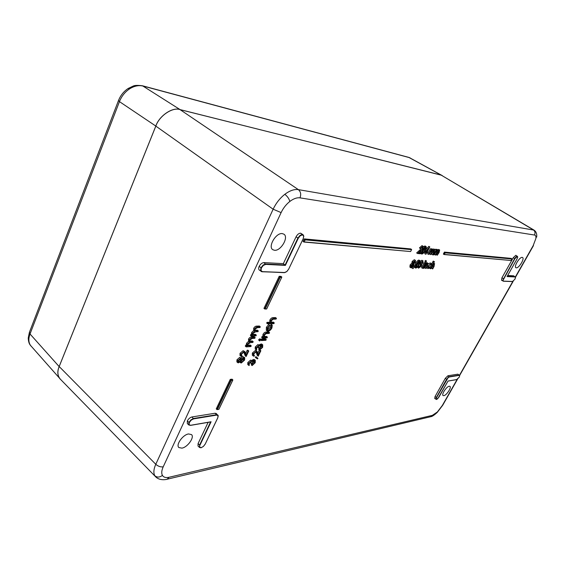 <?xml version="1.0" encoding="UTF-8"?>
<svg xmlns="http://www.w3.org/2000/svg" width="565" height="565" viewBox="0 0 565 565"><rect width="100%" height="100%" fill="white"/><g stroke="black" fill="none" stroke-linecap="round" stroke-linejoin="round"><path stroke-width="0.85" d="M265.762 264.399L263.368 265.373L261.383 267.909L260.974 270.501L262.379 271.645L284.534 272.521L286.787 271.56L288.694 269.11L303.2 238.713L303.695 236.099L302.466 234.863L300.227 235.753L298.285 238.246L285.389 265.388L283.355 263.643L263.883 262.612L265.762 264.399L285.389 265.388M298.285 238.246L297.903 238.091L285.134 264.978L265.684 263.989L263.12 265.034L260.995 267.746L259.18 266.383C258.445 268.036 258.495 269.279 259.335 270.105L262.181 271.793L261.15 271.454L260.557 270.529L260.995 267.746L261.383 267.909M302.466 234.863L300.587 233.168L303.087 234.722L303.695 236.099M515.485 277.5L514.892 279.272L515.478 277.669L515.118 276.97L507.052 276.56L517.046 258.876L517.674 257.181L517.314 256.418L514.913 258.671L502.977 280.41L503.373 281.123L512.554 281.483L514.892 279.251M503.373 281.123L501.515 280.261L501.939 277.782L513.26 257.689L515.838 255.274L517.314 256.418M456.619 379.574L459.161 377.25L459.663 375.838L459.211 375.358L449.253 376.989L448.059 377.759L436.575 397.555L436.088 398.982L436.583 399.42L438.97 397.075L447.989 381.107M459.183 377.222L459.663 375.838M436.583 399.42L435.827 398.996L436.35 397.47L446.625 379.242L445.34 378.282L435.064 396.524L436.575 397.555M203.379 446.449L201.041 447.791L199.565 447.494L199.622 445.043L199.728 447.176L201.147 447.685L203.414 446.421L205.201 444.118L217.758 417.796L218.055 415.72L216.649 415.106L193.59 418.884L191.182 420.155L189.303 422.556L189.07 424.675L190.603 425.283L211.098 421.758L190.596 425.297M189.303 422.556L188.929 422.422L190.942 419.852L193.527 418.488L216.579 414.724L215.039 413.248L216.296 413.531L218.055 415.72M208.132 422.359L198.075 443.574L198.018 446.025L199.565 447.494L201.147 447.685M155.728 476.881L154.831 475.744C153.306 472.99 153.624 469.169 155.785 464.282L273.135 209.205C275.995 203.181 279.894 198.216 284.824 194.311C289.781 190.603 294.301 189.042 298.384 189.635L534.045 230.117M282.316 233.606L283.99 234.228C288.941 237.342 280.756 251.164 274.512 250.288L272.789 249.695C267.662 246.736 276.059 232.512 282.316 233.606M516.297 267.831L515.923 267.718C513.585 266.722 519.595 256.835 522.215 257.386L522.576 257.506C524.843 258.579 518.924 268.297 516.297 267.831M449.203 386.241L449.938 386.361C451.753 387.399 446.562 395.323 443.864 395.655L443.108 395.549C441.237 394.568 446.512 386.509 449.203 386.241M181.916 448.137L178.879 447.551C175.553 444.952 182.855 434.676 188.555 433.948L191.521 434.591C194.713 437.261 187.615 447.268 181.916 448.137M271.518 322.869L274.272 322.876L273.912 323.611L267.619 323.858L266.687 323.109L267.047 322.361L269.717 322.262L269.893 319.995C270.896 318.321 272.019 317.537 273.255 317.657L275.529 317.587L276.462 318.328L276.101 319.07L272.952 319.253L271.313 320.849L271.186 322.601M271.038 322.191L273.34 322.135L274.272 322.876M267.231 331.062L266.313 330.313L266.398 327.29L268.778 324.487L269.696 325.843L267.852 328.074L267.761 330.391L268.375 330.56L267.464 329.826L270.466 327.163L270.727 325.016L271.327 324.381L272.252 325.129L271.927 327.891C270.903 329.861 269.618 330.991 268.071 331.295L267.231 331.062L267.323 328.039L266.398 327.29M264.625 337.199L267.4 337.15L267.047 337.877L262.548 338.145L261.63 337.39L261.983 336.655L262.803 336.613L263 334.381C263.989 332.721 265.112 331.938 266.355 332.022L268.643 331.902L269.562 332.651L269.208 333.385L266.044 333.64L264.413 335.236L264.625 337.199L264.265 336.902M264.137 336.507L266.482 336.394L267.4 337.15M260.571 339.6L260.825 339.071L265.324 338.795L266.242 339.544L265.889 340.271L261.397 340.561L260.705 339.989M258.897 340.208L258.742 339.558L259.794 339.042M259.54 350.145L262.026 347.355L262.153 345.498L261.722 345.385L259.215 347.976L258.579 348.019L258.565 346.013L256.807 347.722L256.595 350.074L255.239 349.099L255.246 347.016L258.007 344.523L259.738 346.14L260.691 345.222L259.773 344.466L261.814 344.106L262.725 344.862L262.647 347.32L259.54 350.145L258.636 349.389L260.14 347.969L261.468 345.434M259.074 345.088L259.773 344.466M258.579 348.019L257.668 347.263L258.05 346.211M260.218 350.794L260.853 350.745L258.219 356.197L256.567 352.08L256.002 351.924L253.897 353.782L253.862 355.364L254.441 355.533L254.088 356.261L252.336 355.265L252.371 353.033L255.394 350.434L257.068 351.402L258.417 354.538L260.218 350.794L259.399 350.025M257.873 353.026L259.314 350.032M258.219 356.197L257.322 355.442L256.037 351.924M255.316 357.398L255.945 356.642L257.937 358.358L257.499 358.916L255.316 357.398M252.124 365.576L254.596 362.786L254.723 360.993L254.271 360.88L251.771 363.464L251.135 363.528L251.107 361.565L249.349 363.274L249.158 365.576L247.781 364.58L247.802 362.575L250.549 360.075L252.287 361.664L253.233 360.745L252.329 359.976L254.405 359.594L255.302 360.364L255.225 362.737L252.124 365.576L251.227 364.806L252.725 363.387L254.038 360.922M251.616 360.625L252.329 359.976M251.135 363.528L250.239 362.758L250.599 361.762M258.318 330.956L257.958 331.697L255.599 331.817L253.106 333.364L253.134 335.017L256.333 335.116L255.973 335.857L251.319 336.119L250.387 335.349L250.747 334.6L251.559 334.558L251.665 332.495L253.72 330.49L253.657 328.3C254.603 326.747 255.67 326.019 256.863 326.125L259.37 326.019L260.303 326.775L259.949 327.531L257.435 327.636L255.097 329.169L255.126 330.836L258.318 330.956L257.386 330.193L254.857 330.271M252.866 334.452L255.408 334.346L256.333 335.116M253.191 341.698L252.838 342.439L250.472 342.595L247.979 344.156L248.007 345.766L251.227 345.822L250.874 346.564L246.199 346.896L245.281 346.119L245.634 345.377L246.453 345.321L246.538 343.294L248.593 341.288L248.515 339.127C249.455 337.588 250.528 336.86 251.722 336.938L254.243 336.797L255.168 337.559L254.808 338.301L252.287 338.456L249.956 339.996L249.977 341.627L253.191 341.698L252.273 340.928L249.716 341.048M247.745 345.194L250.309 345.053L251.227 345.822M246.114 356.543L244.348 352.355L243.748 352.193L241.587 354.086L241.559 355.682L242.173 355.872L241.827 356.607L240.019 355.583L240.026 353.316L243.134 350.674L244.857 351.67L246.298 354.848L248.113 351.035L247.195 350.265L247.851 350.215L248.762 350.985L246.114 356.543L245.203 355.766L243.819 352.186M245.726 353.358L247.195 350.265M237.787 362.681L236.883 361.897L236.947 359.82L239.737 357.341L241.198 358.267L241.446 359.171L243.903 357.44L244.702 357.638L244.603 360.039L241.319 362.977L240.612 362.801L240.323 361.529L238.381 362.857L237.787 362.681L237.858 360.604L240.648 358.125L241.198 358.267M240.881 357.991L242.992 356.663L244.702 357.638M429.972 267.203L431.159 264.985M431.716 263.926L433.221 261.108L434.429 261.701L432.832 264.688L434.436 263.721L433.63 263.198M434.436 263.721L434.104 266.334L432.734 268.898L431.533 268.311L433.461 264.533M428.235 264.067L430.226 262.923L431.455 263.601L431.738 264.766L431.286 265.07L430.424 264.145M428.072 267.499L429.238 266.715L430.205 267.64L427.896 268.608L428.115 266.059L427.585 265.705M427.896 268.608L426.716 267.358M425.254 263.05L425.798 262.704L426.674 263.283L426.18 264.201L427.797 263.262L427.31 262.944M426.137 262.93L426.921 262.69M427.797 263.262L427.479 265.917L426.102 268.509L424.88 267.916L426.829 264.067M421.539 267.718L424.251 262.598L425.473 263.198L422.761 268.319L421.539 267.718M425.749 262.026L424.922 261.503L425.692 260.529M420.635 264.554L422.641 262.746L422.436 261.581L420.678 262.584L422.818 260.853L422.994 262.767L421.765 264.194L421.455 266.087L418.552 268.177L418.658 266.115L419.272 267.556L421.066 266.122L421.13 264.724L419.76 263.975L421.935 261.722M420.275 261.355L421.935 260.274L423.079 260.938M418.552 268.177L417.415 267.111M418.806 266.906L420.191 265.543L420.438 264.42M414.936 267.513L414.435 266.991M414.428 266.638L415.55 263.7C416.497 261.666 417.606 260.451 418.87 260.048L420.007 260.705C420.445 261.489 420.162 262.739 419.159 264.462C418.192 266.482 417.083 267.69 415.819 268.1L415.558 268.015C415.134 267.238 415.43 265.995 416.44 264.286C417.387 262.252 418.488 261.037 419.753 260.627L420.007 260.705M420.996 253.501L420.572 253.205M420.494 252.894L421.059 250.789M423.453 246.827L424.979 245.93L426.116 246.587C426.561 247.392 426.278 248.671 425.254 250.436C424.273 252.484 423.15 253.699 421.886 254.081L421.645 254.003C421.215 253.205 421.511 251.934 422.542 250.182C423.503 248.12 424.612 246.898 425.876 246.51L426.116 246.587M230.252 379.39L216.233 408.919L217.144 409.604L218.895 409.328L217.37 409.498L231.219 380.386L230.252 379.39L232.102 379.172L232.822 380.061L231.219 380.386M444.415 252.096L443.363 254.059L444.055 254.504L445.107 252.541L444.415 252.096L511.233 258.389L511.897 258.975L445.284 252.859L444.055 254.504M259.194 266.39L259.194 266.39C260.472 264.032 262.04 262.774 263.883 262.612M303.2 238.713L303.786 235.916L302.395 234.468L299.987 235.421L297.903 238.091L296.081 236.777L283.355 263.643M296.081 236.777C297.367 234.461 298.864 233.253 300.587 233.168L300.601 233.176M190.603 425.283L188.929 425.042L187.333 423.545L187.34 420.904C188.505 418.792 190.038 417.479 191.938 416.963L215.039 413.248M437.741 398.671L436.498 399.497L434.711 398.466L435.064 396.524M445.34 378.282L447.911 375.774L449.253 376.989M446.851 379.334L447.918 377.554L449.203 376.735L459.154 375.104L457.897 374.171L447.911 375.774M457.897 374.171L459.642 375.619M507.66 275.515L513.691 275.833L515.457 277.245M515.852 255.281L517.646 256.722M304.267 238.896L303.052 241.446L303.85 242.011L305.072 239.461L304.267 238.896L410.854 248.932L411.61 249.638L305.319 239.878L303.85 242.011M266.652 308.857L281.78 277.189L280.982 276.356L279.188 276.299L263.961 308.377L264.886 309.02L266.659 308.963L265.063 308.97M417.535 253.516L422.606 248.508L422.507 246.954L420.325 248.501L422.917 246.213L423.001 248.487L418.792 252.845L420.671 253.014L420.282 253.749L417.535 253.516L416.638 252.929L419.781 250.076L421.991 247.075M420.325 248.501L419.428 247.922L422.02 245.627L423.199 246.305M419.301 252.386L420.671 253.014M425.551 249.85L428.856 246.333L429.817 246.912L427.204 251.863L427.656 251.905L427.274 252.64L426.822 252.597L425.946 254.243L426.462 252.562L424.59 252.4L429.817 246.912M425.593 254.208L424.711 253.636L425.325 252.463M431.907 249.518L432.818 249.377L432.861 250.648L434.753 249.561L434.202 252.039L432.719 254.829L434.16 250.126L430.452 254.631L431.844 252.004L432.232 249.942L428.51 254.462L427.627 253.89L430.368 248.699L431.604 249.306L431.13 250.21L431.907 249.518L430.368 248.699M431.031 248.939L432.07 248.953M432.741 249.32L433.998 249.137M432.38 254.801L431.498 254.229L433.475 250.394M430.452 254.631L429.57 254.059L431.547 250.217M434.951 249.956L435.354 249.193L436.575 249.794L436.102 250.683L436.872 249.998L435.354 249.193M436.003 249.426L437.013 249.433M437.684 249.801L438.906 249.617M436.872 249.998L437.769 249.857L437.804 251.114L439.662 250.041L439.104 252.499L437.296 255.225L436.42 254.66L438.384 250.881M437.296 255.225L439.224 250.648L436.809 253.099L435.749 255.09L434.534 254.49L436.491 250.712M410.804 267.711L409.915 267.118L410.098 264.943L411.934 263.029L412.139 261.468L414.3 259.709L415.459 260.38L415.367 262.238L414.004 263.7L413.792 265.649L412.704 267.111L411.207 267.831L410.804 267.711L410.988 265.536L412.824 263.622L413.029 262.054L415.459 260.38M413.008 268.686L414.35 266.511L413.008 268.686L411.963 267.874L412.273 267.471M166.64 479.339L167.141 479.219C166.626 479.508 159.648 481.006 155.608 476.761L60.243 379.073C57.51 375.739 57.164 371.558 59.191 366.537L155.785 464.282C158.066 466.316 160.545 467.163 163.207 466.831C161.576 470.483 161.315 473.336 162.423 475.405C163.652 477.361 165.884 477.976 169.119 477.263L432.352 415.36L437.374 411.97L442.331 405.479L457.113 379.468M515.4 276.914L533.155 245.676L535.895 238.451C536.136 236.41 535.669 235.273 534.504 235.033L299.987 197.863C296.922 197.453 293.546 198.647 289.845 201.444C286.173 204.375 283.256 208.097 281.109 212.602L273.135 209.205L155.834 126.108L59.191 366.537M155.834 126.108C159.217 115.832 172.678 106.799 180.08 109.638L298.384 189.635C300.742 191.662 301.272 194.409 299.987 197.863M534.504 235.033C535.465 232.886 535.055 231.149 533.268 229.821L441.06 175.044L180.08 109.638M441.06 175.044L533.982 230.082C537.732 232.498 536.588 237.441 536.63 237.201L536.672 236.862M187.347 420.918L188.929 422.422L188.682 424.696L189.07 424.675M264.717 308.977L279.965 276.885L279.188 276.299M422.606 248.508L421.709 247.929M420.678 250.655L419.781 250.076M422.917 246.213L422.02 245.627M422.902 250.21L422.126 253.297L423.792 252.188L424.894 250.401L425.657 247.308L422.902 250.21M422.542 250.182L422.027 249.843M425.876 246.51L424.979 245.93M421.942 252.583L424.004 249.822L424.936 247.442M423.792 252.188L422.902 251.609M424.894 250.401L424.004 249.822M425.678 251.722L426.85 251.835L428.489 248.727L425.678 251.722M424.59 252.4L424.23 252.16M429.746 246.905L428.856 246.333M427.656 251.905L427.302 251.679M426.85 251.835L426.059 251.319M428.51 254.462L431.257 249.271M434.556 249.497L433.673 248.932M432.628 249.313L431.745 248.741M435.41 255.062L436.794 252.463L437.19 250.415L434.993 252.767L433.849 254.928L432.896 254.497M433.51 254.893L436.236 249.758M439.471 249.977L438.588 249.412M437.585 249.794L436.703 249.229M414.788 261.03L413.389 262.089L413.389 263.269L415.014 262.188L414.788 261.03M413.213 264.067L411.341 265.578L411.285 267.005L413.418 265.642L413.213 264.067M415.19 260.296L414.3 259.709M413.029 262.054L412.139 261.468M412.824 263.622L411.934 263.029M410.988 265.536L410.098 264.943M415.014 262.188L414.131 261.602L414.293 261.15M413.213 262.591L414.131 261.602M413.418 265.642L412.535 265.049L412.796 264.137M411.603 267.097L411.108 266.772M411.073 266.461L412.535 265.049M412.846 268.467L411.963 267.874M414.35 266.511L413.587 266.002M416.8 264.307L416.038 267.316L417.712 266.207L418.799 264.434L419.548 261.418L416.8 264.307M416.44 264.286L415.55 263.7M419.753 260.627L418.87 260.048M415.861 266.602L417.923 263.848L418.834 261.553M417.712 266.207L416.829 265.621M418.799 264.434L417.923 263.848M422.641 262.746L421.765 262.16M421.017 263.834L420.141 263.248M421.066 266.122L420.191 265.543M419.272 267.556L418.842 267.273M419.011 266.136L418.425 265.748M422.818 260.853L421.935 260.274M420.678 262.584L420.127 262.224M425.833 261.546L426.519 261.044L425.869 262.103L424.958 260.966M426.448 261.023L425.565 260.444M422.415 268.297L425.127 263.17L424.251 262.598M425.756 268.488L427.599 264.936L427.401 263.883L425.72 265.176L423.962 268.389L422.966 267.937M423.616 268.368L426.321 263.255L425.445 262.683M427.599 264.936L426.723 264.363M426.321 263.255L426.674 263.283M428.115 266.059L431.102 263.495L430.226 262.923M431.102 263.495L431.455 263.601M431.286 265.07L430.742 264.109L428.489 266.023L428.616 268.107L428.136 267.789M428.616 268.107L430.106 267.28M432.402 268.876L434.231 265.373L434.047 264.335L432.402 265.606L430.657 268.778L429.548 268.248M430.318 268.756L434.09 261.673L433.221 261.108M434.231 265.373L433.362 264.808M238.508 360.583L238.741 362.116L240.591 360.371L240.641 358.973L238.508 360.583M241.262 360.293L241.191 362.116L241.686 362.243L243.953 360.096L244.059 358.302L243.564 358.168L241.262 360.293M240.648 358.125L239.737 357.341M237.858 360.604L236.947 359.82M243.903 357.44L242.992 356.663M238.741 362.116L238.246 361.692M238.289 361.169L239.892 358.987M240.591 360.371L239.687 359.587M241.686 362.243L240.958 361.621M240.944 361.438L243.049 359.319L243.381 358.203M243.953 360.096L243.049 359.319M242.173 355.872L241.319 355.138M244.984 353.591L244.066 352.814M248.113 351.035L248.762 350.985M240.93 356.367L240.944 354.1L244.052 351.451L243.134 350.674M244.052 351.451L244.857 351.67M240.944 354.1L240.026 353.316M246.199 346.896L246.552 346.154L247.371 346.091L247.463 344.064L249.511 342.058L249.44 339.904C250.38 338.357 251.453 337.63 252.647 337.708L255.168 337.559M249.44 339.904L248.515 339.127M249.511 342.058L248.593 341.288M247.463 344.064L246.538 343.294M247.11 345.3L246.185 344.523M247.371 346.091L246.453 345.321M246.552 346.154L245.634 345.377M251.319 336.119L251.672 335.37L252.484 335.328L252.59 333.265L254.646 331.26L254.589 329.063C255.535 327.509 256.602 326.782 257.795 326.888L260.303 326.775M254.589 329.063L253.657 328.3M254.646 331.26L253.72 330.49M252.59 333.265L251.665 332.495M252.23 334.515L251.305 333.746M252.484 335.328L251.559 334.558M251.672 335.37L250.747 334.6M254.596 362.786L253.699 362.024M253.621 364.15L252.725 363.387M252.47 364.863L251.573 364.093M253.233 360.745L254.561 360.159L253.664 359.397M254.561 360.159L255.302 360.364M248.678 365.357L248.699 363.344L251.453 360.844L250.549 360.075M251.453 360.844L252.039 360.986M248.699 363.344L247.802 362.575M256.22 358.161L256.849 357.405M254.441 355.533L253.629 354.848M257.174 353.295L256.263 352.532M260.853 350.745L259.964 350.003M253.247 356.035L253.275 353.796L256.305 351.197L255.394 350.434M256.305 351.197L257.068 351.402M253.275 353.796L252.371 353.033M262.026 347.355L261.122 346.592M261.044 348.725L260.14 347.969M259.893 349.424L258.982 348.662M260.691 345.222L262.019 344.664L261.101 343.901M262.019 344.664L262.725 344.862M256.15 349.862L256.157 347.779L258.918 345.279L258.007 344.523M258.918 345.279L259.476 345.427M256.157 347.779L255.246 347.016M259.66 340.314L260.627 339.643L259.815 340.963L258.742 339.558M260.465 339.6L259.547 338.845M261.397 340.561L261.743 339.826L260.825 339.071M261.743 339.826L266.242 339.544M262.548 338.145L262.902 337.411L263.721 337.362L263.919 335.137C264.914 333.477 266.037 332.686 267.28 332.771L269.562 332.651M263.919 335.137L263 334.381M263.721 337.362L262.803 336.613M262.902 337.411L261.983 336.655M267.323 328.039L269.703 325.235M268.375 330.56L271.391 327.905L271.659 325.758L270.727 325.016M271.659 325.758L272.252 325.129M271.391 327.905L270.466 327.163M267.619 323.858L267.98 323.116L270.649 323.011L270.826 320.743C271.829 319.063 272.952 318.286 274.187 318.399L276.462 318.328M270.826 320.743L269.893 319.995M270.649 323.011L269.717 322.262M267.98 323.116L267.047 322.361M281.758 276.942L279.965 276.885L280.219 277.288L265.204 308.886M511.862 258.77L445.284 252.859M444.443 254.434L510.986 260.493L444.267 254.525M411.581 249.412L305.072 239.461L305.319 239.878M304.344 241.912L410.571 251.545L304.111 242.032M442.275 175.609L409.42 157.635L143.242 86.099C138.842 85.004 134.3 85.915 129.618 88.839C124.992 91.947 121.602 96.205 119.448 101.622L30.023 333.993C28.356 338.499 28.49 342.27 30.425 345.307L60.886 379.736M441.844 175.32L180.066 109.596C172.664 106.757 159.203 115.783 155.82 126.059L59.148 366.572C57.178 371.424 57.446 375.513 59.961 378.854M260.557 270.529L260.974 270.501M303.744 236.05L303.737 236.664M288.736 269.025L303.236 238.635M285.367 272.379L284.449 272.62M262.28 271.765L284.534 272.521M507.215 276.306L515.061 276.709L515.478 277.669M512.554 281.483L503.295 281.201M517.06 258.855L507.102 276.504M514.892 279.272L512.406 281.575L503.224 281.215L502.709 280.431L514.68 258.572L516.029 256.814L517.25 256.15L517.717 257.11L517.06 258.876M503.584 278.757L501.939 277.782M459.649 375.626L459.211 375.358M437.769 398.657L448.024 381.078L456.746 379.602L459.183 377.243M199.353 447.19L199.728 447.176M205.272 443.977L203.414 446.421M193.59 418.884L191.938 416.963M218.147 415.558L218.147 416.525M162.423 475.405C159.627 477.467 157.098 477.58 154.831 475.744M430.318 416.808L167.141 479.219L169.119 477.263M437.374 411.97L437.162 412.499M442.755 405.183L442.331 405.479M289.845 201.444C289.075 198.689 287.401 196.309 284.824 194.311M535.895 238.451L533.155 245.676M281.109 212.602L163.207 466.831M459.536 375.209L512.801 281.49M448.031 381.043L456.838 379.532M198.075 443.574L199.622 445.043L210.597 421.935M211.098 421.758L199.975 445.171M216.649 415.106L216.579 414.724L217.836 415.007L218.139 415.459L217.829 417.754L205.201 444.118M210.851 421.886L190.483 425.389L188.682 424.696M515.118 276.97L513.691 275.833M514.913 258.671L513.26 257.689M533.466 245.606L515.506 277.189M457.516 379.214L442.706 405.267L437.239 412.422C434.28 415.155 432.105 416.582 430.728 416.709L432.352 415.36M410.656 251.411L411.532 249.73M511.085 260.387L511.848 259.031M281.653 277.33L280.219 277.288M216.932 409.561L230.965 380.019L232.815 379.807M218.888 409.237L232.695 380.21M431.844 252.004L430.961 251.432M433.856 252.011L432.974 251.439M436.794 252.463L435.912 251.891M438.772 252.463L437.889 251.898M427.02 266.101L426.151 265.522M433.659 266.518L432.79 265.953M249.264 345.964L248.346 345.187M251.383 341.818L250.465 341.048M252.647 337.708L251.722 336.938M254.377 335.222L253.452 334.452M256.51 331.041L255.585 330.278M257.795 326.888L256.863 326.125M265.783 337.241L264.865 336.493M267.28 332.771L266.355 332.022M272.662 322.933L271.73 322.191M274.187 318.399L273.255 317.657M262.379 271.645L284.336 272.662L286.78 271.631L288.694 269.11M155.82 126.059L119.448 101.622L118.523 100.464C120.522 95.45 123.7 91.474 128.05 88.543L129.618 88.839M180.066 109.596L142.493 85.781C137.669 85.167 134.526 85.287 133.058 86.134L128.177 88.465M29.394 332.368L28.25 337.997C28.37 341.196 29.013 343.534 30.192 345.003L30.425 345.307M118.488 100.542L29.458 332.192L30.023 333.993L59.148 366.572M441.088 175.023L408.785 157.388L142.627 85.816M459.67 375.428L513.19 281.271M420.756 253.424L421.645 254.003M433.871 248.996L434.753 249.561M431.935 248.805L432.818 249.377M438.786 249.476L439.662 250.041M436.886 249.292L437.769 249.857M414.675 267.429L415.558 268.015M424.922 261.503L425.798 262.082M425.643 260.472L426.519 261.044M427.161 262.76L428.03 263.339M433.8 263.226L434.669 263.791M239.793 362.087L240.612 362.801M258.728 340.158L259.646 340.921M259.709 338.887L260.627 339.643M266.623 308.991L264.886 309.02M281.78 277.189L266.659 308.963M217.144 409.604L218.895 409.328M218.902 409.314L232.822 380.061M510.986 260.493L444.168 254.54M511.897 258.975L511.071 260.437M410.571 251.545L303.984 242.046M411.61 249.638L410.642 251.489M30.235 345.067L30.983 346.055M408.898 157.416L410.112 157.903"/></g></svg>
